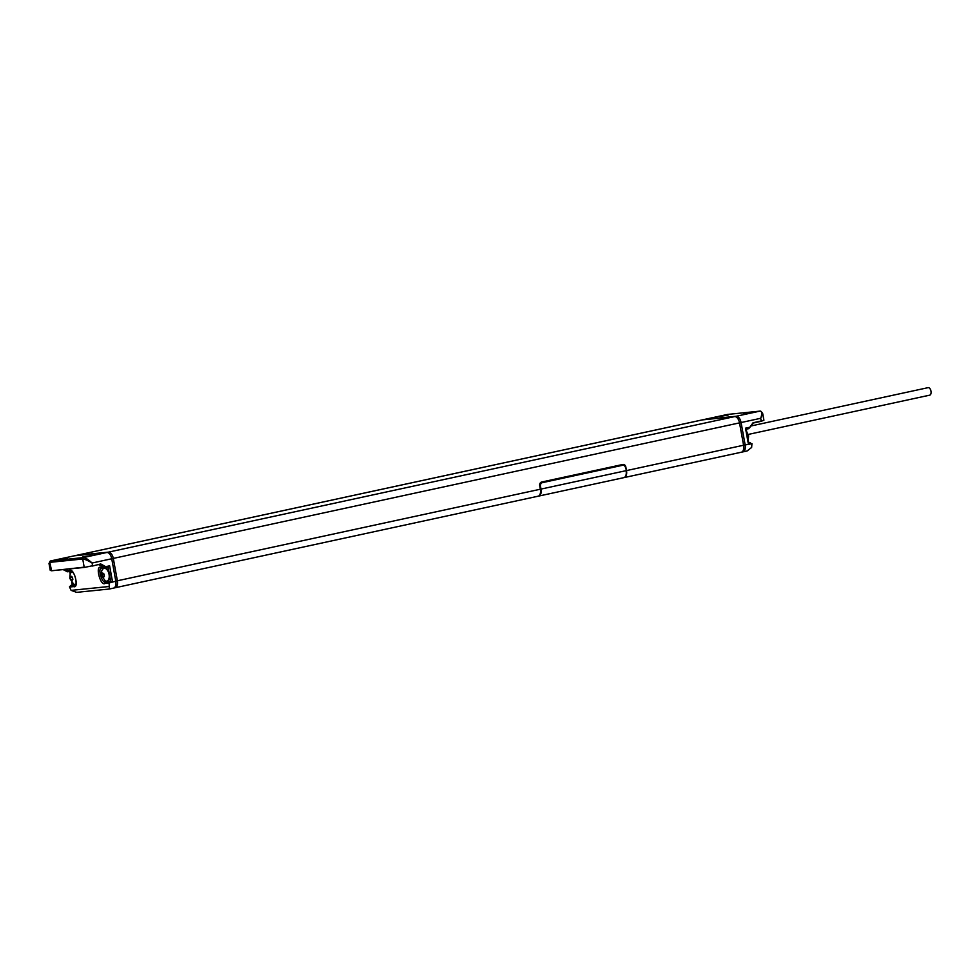 <?xml version="1.0" encoding="UTF-8"?>
<svg xmlns="http://www.w3.org/2000/svg" width="980" height="980" viewBox="0 0 980 980"><rect width="100%" height="100%" fill="white"/><g stroke="black" fill="none" stroke-linecap="round" stroke-linejoin="round"><path stroke-width="1.47" d="M701.95 419.979A6.762 3.7 77.8 0 1 702.17 419.918A6.762 3.7 77.8 0 1 702.391 419.893L76.171 555.427A6.762 3.7 -102.2 0 0 75.95 555.464A6.762 3.7 77.8 0 1 76.171 555.427L108.4 552.144A6.762 3.7 77.8 0 1 113.3 558.416A6.762 3.7 -102.2 0 0 108.4 552.144L74.615 555.77A6.762 3.7 -102.2 0 0 74.394 555.807A6.762 3.7 77.8 0 1 74.615 555.77L106.832 552.487A6.762 3.7 77.8 0 1 111.732 558.759A6.762 3.7 -102.2 0 0 106.832 552.487L83.165 557.608A1.225 1.029 84.2 0 0 82.381 559.029A5.537 3.026 77.8 0 1 82.724 559.029C84.586 559.066 87.71 560.389 92.096 563.01L111.732 558.759L115.799 581.115A6.762 3.7 77.8 0 1 113.545 588.11A6.762 3.7 -102.2 0 0 115.799 581.115L111.732 558.759L113.3 558.416L117.367 580.785A6.762 3.7 77.8 0 1 115.101 587.767A6.762 3.7 -102.2 0 0 117.367 580.785L112.492 582.059L110.679 581.201L107.322 581.544A7.068 3.859 77.8 0 1 105.326 580.895M703.518 419.648A6.762 3.7 77.8 0 1 703.738 419.587A6.762 3.7 77.8 0 1 703.958 419.55L734.62 416.598A6.762 3.7 77.8 0 1 739.52 422.87L743.587 445.238A6.762 3.7 77.8 0 1 741.321 452.233A6.762 3.7 77.8 0 1 741.101 452.258A6.762 3.7 -102.2 0 0 741.321 452.233A6.762 3.7 -102.2 0 0 743.587 445.238L626.49 470.584A6.762 3.7 77.8 0 1 624.223 477.566A6.762 3.7 77.8 0 1 624.027 477.603M537.885 496.248A6.762 3.7 -102.2 0 0 538.106 496.211A6.762 3.7 -102.2 0 0 540.36 489.228L539.711 485.602A3.075 2.573 -95.8 0 1 541.671 482.025L622.766 464.483A3.075 2.573 -95.8 0 1 625.828 466.958L626.49 470.584L625.571 467.766A3.062 2.56 84.2 0 0 622.521 465.304L542.442 482.638A3.062 2.56 84.2 0 0 540.482 486.178L541.009 489.081A6.762 3.7 77.8 0 1 538.743 496.076A6.762 3.7 77.8 0 1 538.522 496.113L538.412 496.125M621.737 465.476A3.075 1.678 77.8 0 1 622.557 464.52M542.283 482.675A3.075 3.075 0 0 0 540.127 486.178L541.009 489.081L626.098 470.67A6.762 3.7 77.8 0 1 623.831 477.652A6.762 3.7 77.8 0 1 623.611 477.689M703.738 419.587L702.17 419.918A6.762 3.7 -102.2 0 1 702.391 419.893L734.62 416.598L759.855 411.147A1.225 1.029 -95.8 0 1 759.941 411.122L727.723 414.418A1.225 1.029 -95.8 0 0 727.626 414.43A6.762 3.7 -102.2 0 0 727.405 414.466L703.738 419.587A6.762 3.7 -102.2 0 1 703.958 419.55L736.176 416.267A6.762 3.7 -102.2 0 1 741.076 422.539L745.143 444.896L741.076 422.539L760.725 418.288L761.215 421.008L763.91 420.249L762.624 413.168L760.725 418.288C762.256 413.609 762.109 411.22 760.272 411.135A6.762 3.7 -102.2 0 0 759.855 411.147L727.626 414.43L703.958 419.55L736.176 416.267A6.762 3.7 77.8 0 1 741.076 422.539L739.52 422.87A6.762 3.7 -102.2 0 0 734.62 416.598L108.4 552.144L76.171 555.427L50.948 560.891L83.165 557.608A6.762 3.7 77.8 0 1 83.582 557.608A1.225 1.017 95.5 0 0 82.724 559.029L84.194 567.163L51.585 570.764L49.821 562.385A5.537 3.026 77.8 0 1 50.151 562.324L82.381 559.029M540.36 489.228L117.367 580.785L113.3 558.416L739.52 422.87L743.587 445.238L745.143 444.896A6.762 3.7 77.8 0 1 742.877 451.89A6.762 3.7 77.8 0 1 742.656 451.927A6.762 3.7 -102.2 0 0 742.877 451.89A6.762 3.7 -102.2 0 0 745.143 444.896L748.524 444.393L748.585 443.132L748.524 444.393L751.93 443.646L751.648 447.456L747.103 450.971L624.223 477.566M75.73 555.525A6.762 3.7 77.8 0 1 75.95 555.464L74.394 555.807A6.762 3.7 77.8 0 0 74.174 555.868M751.758 412.739L743.526 414.001L751.758 412.739M727.993 415.165L719.761 416.427L727.993 415.165M762.991 420.591L753.044 422.772L750.117 426.974M748.72 428.664L746.258 429.191L748.818 428.64L753.044 422.772L761.117 421.327L753.326 423.005L750.141 427.023M748.414 444.197L745.511 428.174L746.062 429.228L745.511 428.174L749.418 427.329M751.93 443.646L748.781 443.095M750.215 442.801L748.757 442.948L750.215 442.801M727.822 414.405A1.225 1.029 -95.8 0 0 727.723 414.418L727.405 414.466A6.762 3.7 -102.2 0 0 727.221 414.516L727.185 414.528M92.5 566.036L100.756 563.953L105.693 566.661L104.64 566.955L98.564 564.554M64.227 569.478L66.995 570.801L65.342 570.519L67.24 571.781L70.401 571.463M74.995 584.852L72.422 585.109L72.888 586.089L72.422 585.109L70.854 585.44L69.482 586.836L71.099 590.377L76.636 592.349L109.319 589.017L109.123 582.99L105.093 583.394C100.573 586.934 94.803 564.97 100.94 567.334L103.341 567.089L102.471 565.975M65.599 569.331L66.995 570.801L69.396 570.556C73.917 567.016 79.686 588.98 73.549 586.616L69.531 587.02M63.222 569.576L65.342 570.519M69.396 570.556A1.225 1.029 84.2 0 0 70.499 571.45L67.24 571.781M82.798 556.861L91.03 555.599L82.798 556.861M59.033 559.286L67.265 558.024L59.033 559.286M83.582 557.608C85.419 557.681 88.249 559.482 92.096 563.01L92.586 565.73L84.476 567.408L51.585 570.764L84.476 567.408M50.286 570.519L49 563.439L49.821 562.385A1.225 1.029 72.5 0 1 50.458 561.001A1.225 1.029 72.5 0 0 50.458 561.001L50.715 560.928A6.762 3.7 77.8 0 1 50.948 560.891A1.225 1.029 84.2 0 0 50.151 562.324M74.394 555.807L50.715 560.928A6.762 3.7 77.8 0 0 50.544 560.976A1.225 1.029 72.5 0 0 50.47 561.001L49 563.439M102.79 569.172A7.068 3.859 77.8 0 1 103.733 568.069M70.597 571.438A1.225 1.029 84.2 0 1 70.499 571.45L70.499 571.45C75.656 570.703 77.751 587.473 74.541 585.048L70.952 585.428L72.422 585.109L71.993 582.745M105.693 566.661L109.613 565.815L108.155 567.31L109.013 572.038M108.204 567.298L105.485 567.885L108.204 567.298M109.123 582.99L112.492 582.059M109.086 582.794L109.221 581.52L105.865 581.863C102.043 584.876 96.885 566.207 102.141 568.216L105.436 567.885M100.94 567.334A1.225 1.029 84.2 0 0 102.055 568.241L102.006 568.241M104.897 566.489L105.497 567.885L102.055 568.241A1.225 1.029 84.2 0 0 102.141 568.216M747.642 436.81A6.554 3.577 77.8 0 0 747.544 436.161A6.554 3.577 -102.2 0 0 747.409 435.512M748.169 439.726A6.554 3.577 77.8 0 0 748.132 436.039A6.554 3.577 -102.2 0 0 746.846 432.462M104.382 568.278A6.554 3.577 77.8 0 1 104.676 568.192A6.554 3.577 77.8 0 1 109.638 574.231A6.554 3.577 -102.2 0 1 107.445 581.005L106.857 581.128A6.554 3.577 -102.2 0 0 109.05 574.366A6.554 3.577 77.8 0 0 104.088 568.327A6.554 3.577 77.8 0 0 102.667 569.343C101.761 569.968 101.344 571.952 101.406 575.321L105.142 580.785A6.554 3.577 -102.2 0 0 106.857 581.128M101.883 574.243L102.741 573.03L103.99 574.023L104.395 576.228L103.537 577.428L102.275 576.436L101.883 574.243L103.721 573.839M102.275 576.436L104.333 575.995M75.497 584.301L75.301 584.35A6.554 3.577 -102.2 0 1 73.586 584.007L69.862 578.531C69.8 575.174 70.217 573.178 71.111 572.565A6.554 3.577 77.8 0 1 71.846 571.842M70.327 577.453L71.185 576.252L72.447 577.245L72.839 579.437L71.981 580.65L70.732 579.658L70.327 577.453L72.177 577.061M70.732 579.658L72.79 579.217M750.974 425.982L928.085 387.651A3.847 2.095 77.8 0 1 931 391.192A3.847 2.095 77.8 0 1 929.714 395.161L748.255 434.434M540.458 484.132A3.075 1.678 77.8 0 1 541.34 482.136M109.613 565.815L112.529 581.826M104.64 566.955L99.985 564.419M71.099 590.377L109.319 586.481M67.302 570.483L66.971 569.196M70.376 573.864L69.948 571.512M109.821 576.473L110.679 581.201L109.221 581.52M74.713 584.999L74.308 585.085A1.225 1.029 -95.8 0 0 73.549 586.616M105.093 583.394A1.225 1.029 -95.8 0 1 105.865 581.863L107.322 581.544M66.113 569.282L65.684 570.262M538.106 496.211L109.319 589.017M702.17 419.918L75.95 555.464M538.743 496.076L623.831 477.652M540.654 489.069L540.666 492.83M748.83 443.327L746.233 429.032M763.91 420.249L761.117 421.327M762.624 413.168L760.529 411.122M102.949 566.697L98.441 564.554M63.173 569.588L65.587 570.899M72.226 585.146L71.736 582.475M70.242 574.207L69.752 571.536M746.748 431.874L748.622 435.806L748.242 440.13"/></g></svg>
